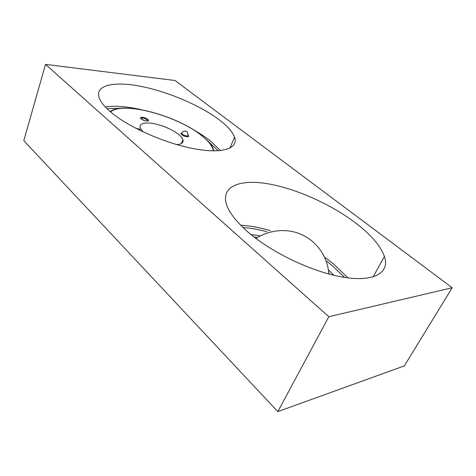 <?xml version="1.0" encoding="UTF-8"?>
<svg xmlns="http://www.w3.org/2000/svg" width="476" height="476" viewBox="0 0 476 476"><rect width="100%" height="100%" fill="white"/><g stroke="black" fill="none" stroke-linecap="round" stroke-linejoin="round"><path stroke-width="0.71" d="M181.897 132.798L181.624 133.351L182.32 134.22C185.604 136.142 187.603 136.511 188.312 135.339L187.615 134.506M147.667 120.928L147.096 119.791C143.925 117.911 141.854 117.507 140.884 118.578M176.715 144.573C181.624 144.258 183.694 142.669 182.921 139.801C182.385 138.183 180.957 136.41 178.631 134.488C171.931 128.871 158.187 123.516 149.071 122.998C142.348 122.683 139.367 124.266 140.128 127.758L143.086 131.876M181.808 132.953L181.624 133.351C182.992 130.977 184.825 130.448 187.133 131.757L188.151 135.357M140.95 118.649L141.408 118.976C144.728 120.856 146.911 121.392 147.953 120.577L147.536 120.963M219.008 119.654C227.35 125.967 232.526 131.81 234.537 137.177C238.69 148.435 222.816 154.224 193.435 148.625C164.166 143.127 126.908 126.414 109.777 111.223C104.179 106.291 100.662 101.84 99.21 97.883C94.659 84.883 114.436 80.997 141.342 86.436C168.325 91.85 200.122 105.446 219.008 119.654M247.359 231.485C271.076 252.429 313.018 272.468 343.934 277.312C374.963 282.25 389.927 272.314 384.43 256.439C380.378 245.598 370.608 234.311 355.108 222.578C329.951 203.663 294.912 188.21 267.024 183.635C239.285 179.095 220.465 186.562 226.683 204.989C229.462 212.885 236.358 221.715 247.359 231.485M277.829 411.609L404.314 365.901L452.2 287.748L175.031 80.504L45.512 64.391L23.8 140.67L277.829 411.609L328.833 316.724L452.2 287.748M45.512 64.391L328.833 316.724M250.971 234.537L259.973 235.763M257.48 237.47L254.059 237M324.424 257.016L333.533 263.972L347.956 277.889M344.642 277.425L331.962 265.364L325.935 260.64M192.935 129.46C199.575 133.167 205.406 137.005 210.422 140.979L220.442 150.589M218.157 150.773L208.434 141.646M213.409 150.874C212.546 146.305 208.661 141.253 201.747 135.725C178.125 116.067 122.921 100.841 110.605 111.937M329.892 274.307L328.708 273.129M188.335 135.452C190.358 137.6 184.325 136.892 181.737 134.654C180.606 133.643 180.648 133.048 181.856 132.869M141.223 118.905C138.165 116.43 144.936 116.929 147.691 119.357C150.803 121.826 144.02 121.374 141.223 118.905M240.713 225.237C249.852 225.689 259.682 227.474 270.195 230.592M105.297 106.927C114.889 105.541 126.723 106.422 140.789 109.569M120.803 108.296L106.963 108.629M266.887 231.747C258.456 229.438 250.495 228.022 243.004 227.498M328.303 269.797L333.843 275.295M110.206 111.598C123.772 100.894 178.22 116.12 202.11 135.85L207.822 140.997C210.987 144.186 212.992 147.477 213.837 150.88M328.773 274.009C327.601 251.625 309.269 232.383 286.707 230.753C275.806 229.914 265.543 232.472 255.915 238.422M181.38 143.532L182.921 139.801M140.723 130.745L139.652 129.127L136.065 128.413M229.968 148.131L234.537 137.177M373.083 276.949L384.43 256.439"/></g></svg>
